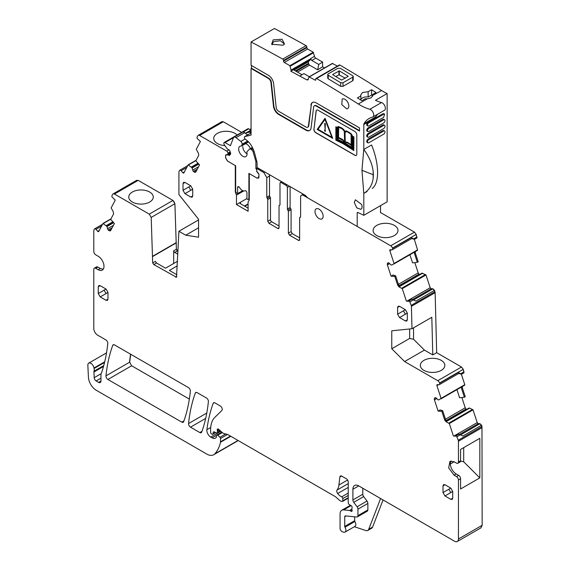 <?xml version="1.0" encoding="UTF-8"?>
<svg xmlns="http://www.w3.org/2000/svg" width="570" height="570" viewBox="0 0 570 570"><rect width="100%" height="100%" fill="white"/><g stroke="black" fill="none" stroke-linecap="round" stroke-linejoin="round"><path stroke-width="0.85" d="M184.445 171.798L182.835 172.724L181.075 170.758A1.646 0.955 -120 0 0 179.757 170.266A1.646 0.955 -120 0 0 179.522 170.516L179.108 171.314A2.75 1.589 -120 0 0 178.923 172.154L178.923 194.562L198.56 219.251L198.56 237.206L185.742 235.196L178.923 231.263L176.501 277.276L153.807 264.565L152.682 262.934L151.2 217.412L149.255 214.135L114.463 194.042L138.175 180.355L172.966 200.441L174.912 203.725L176.394 249.24L178.011 251.156M132.354 192.026A12.255 7.075 180 0 1 145.756 190.508A12.255 7.075 180 0 1 153.273 197.092A12.255 7.075 180 0 1 149.689 202.037A12.255 7.075 180 0 1 136.373 203.583A12.255 7.075 180 0 1 128.763 197.092A12.255 7.075 180 0 1 132.354 192.026M424.415 350.101L432.787 354.932L431.818 317.276L411.989 328.726L391.768 330.807L391.768 348.762L409.652 338.438L413.542 339.25L424.415 350.101L404.586 361.544L437.767 380.703A2.75 1.589 -120 0 1 439.527 383.019L439.605 383.254A1.646 0.955 -120 0 1 439.37 384.636A1.646 0.955 -120 0 1 439.043 384.714L437.283 384.65A1.097 0.634 -120 0 0 437.062 384.7A1.097 0.634 -120 0 0 436.905 385.619L441.08 398.38L438.779 399.933L438.031 399.834L436.435 398.245A1.924 1.112 -120 0 0 435.395 397.696L434.39 398.637A1.924 1.112 -120 0 0 434.44 399.869L438.123 411.127L441.821 411.269L444.728 420.133L445.605 419.627L446.752 421.472L446.125 421.836L444.728 420.133M411.989 328.726L411.412 306.346A2.75 1.589 -120 0 0 411.234 305.363L409.331 300.768L408.818 301.245L406.374 301.145L402.278 288.641L399.086 286.938L397.689 285.235L398.558 284.729L399.705 286.582L399.086 286.938M417.482 250.365L393.963 263.946L394.041 263.483L417.561 249.902L417.497 250.358L391.79 265.029L390.992 264.936L389.396 263.354A1.924 1.112 -120 0 0 388.355 262.806L388.234 262.798A1.924 1.112 -120 0 0 387.849 262.891A1.924 1.112 -120 0 0 387.529 263.276L387.351 263.746A1.924 1.112 -120 0 0 387.401 264.972L391.084 276.229L394.782 276.372L397.689 285.235M394.041 263.483L389.866 250.729A1.097 0.634 -120 0 1 390.015 249.803A1.097 0.634 -120 0 1 390.243 249.753L392.003 249.817A1.646 0.955 -120 0 0 392.331 249.745A1.646 0.955 -120 0 0 392.566 248.356L392.488 248.121A2.75 1.589 -120 0 0 390.728 245.805L303.525 195.46A4.125 2.38 -120 0 0 301.459 195.254A4.125 2.38 -120 0 0 300.604 197.142L300.604 216.799A1.097 0.634 -120 0 1 300.376 217.305A1.097 0.634 -120 0 1 300.119 217.355A1.097 0.634 -120 0 0 299.863 217.398A1.097 0.634 -120 0 0 299.635 217.904L299.635 239.678L298.466 240.348A1.646 0.955 -120 0 0 299.293 240.433A1.646 0.955 -120 0 0 299.635 239.678M290.109 186.597L290.109 207.466L287.387 209.04A1.097 0.634 -120 0 0 287.871 210.152L288.363 211.263L288.363 233.166L289.524 235.189L298.466 240.348M287.387 209.04L287.387 187.494A1.646 0.955 -120 0 0 286.218 185.471L281.167 182.557L282.143 181.994M279.998 204.772L279.514 205.328L279.998 204.772L279.998 183.227L280.34 182.471L281.167 182.557M279.948 205.079L279.514 205.328A1.097 0.634 -120 0 0 279.257 205.371A1.097 0.634 -120 0 0 279.029 205.877L279.029 227.779L277.861 228.456A1.646 0.955 -120 0 0 278.687 228.534A1.646 0.955 -120 0 0 279.029 227.779M258.816 168.528L257.839 169.083L263.867 172.567L266.781 177.619L266.781 197.277L267.757 199.5L267.757 221.274L268.919 223.29L277.861 228.456M257.839 169.083A1.646 0.955 -120 0 0 257.02 169.005A1.646 0.955 -120 0 0 256.678 169.76L256.678 170.459A1.646 0.955 -120 0 0 257.02 171.606L258.424 173.358A1.646 0.955 -120 0 1 259.008 174.862L258.438 178.267L257.348 177.968M229.069 149.803L226.753 151.136A1.646 0.955 -120 0 1 227.907 153.152L227.907 153.85A1.646 0.955 -120 0 1 227.565 154.605L226.162 154.727A1.646 0.955 -120 0 0 225.919 154.805A1.646 0.955 -120 0 0 225.578 155.56L225.578 157.705L227.516 161.075L235.296 165.564L235.296 192.069L236.479 195.118L236.479 204.559L248.1 211.27L248.1 201.837L249.29 200.148L249.29 173.643L257.063 178.132M226.753 151.136L199.6 135.46A2.75 1.589 -120 0 0 198.225 135.325A2.75 1.589 -120 0 0 197.84 135.738L197.02 137.292L197.099 138.368L200.384 141.531L196.287 149.311L198.431 153.287L198.738 155.275L195.838 160.79L199.536 164.915L195.845 171.919A1.924 1.112 -120 0 1 195.574 172.204A1.924 1.112 -120 0 1 195.083 172.283L194.591 172.211A1.924 1.112 -120 0 1 193.551 171.556L193.422 171.42A1.924 1.112 -120 0 1 192.724 170.124L192.04 167.765L188.121 164.873L183.868 172.888A1.097 0.634 -120 0 1 183.711 173.052A1.097 0.634 -120 0 1 182.835 172.724M114.463 194.042A2.75 1.589 -120 0 0 113.088 193.907A2.75 1.589 -120 0 0 112.696 194.32L111.884 195.873L111.962 196.949L115.24 200.12L111.15 207.893L113.295 211.869L113.601 213.857L110.694 219.372L114.399 223.497L110.708 230.501A1.924 1.112 -120 0 1 110.438 230.786A1.924 1.112 -120 0 1 109.939 230.864L109.454 230.793A1.924 1.112 -120 0 1 108.414 230.138L108.286 230.002A1.924 1.112 -120 0 1 107.58 228.705L106.903 226.354L102.985 223.454L98.731 231.47A1.097 0.634 -120 0 1 98.574 231.641A1.097 0.634 -120 0 1 97.698 231.306L95.938 229.347A1.646 0.955 -120 0 0 94.62 228.848A1.646 0.955 -120 0 0 94.385 229.097L93.965 229.895A2.75 1.589 -120 0 0 93.786 230.736L93.786 251.463A2.75 1.589 -120 0 0 95.732 254.826L98.161 256.229A8.244 4.76 -120 0 1 103.548 263.497A8.244 4.76 -120 0 1 102.279 270.109A8.244 4.76 -120 0 1 98.161 269.695L95.732 268.299A2.75 1.589 -120 0 0 94.356 268.156A2.75 1.589 -120 0 0 93.786 269.418L93.786 328.448A5.5 3.178 -120 0 0 97.67 335.181L105.856 339.905A2.75 1.589 -120 0 1 107.787 343.518A200.127 115.539 -120 0 1 101.503 372.88A5.5 3.178 -120 0 1 101.203 373.485A2.75 1.589 -120 0 0 100.961 374.433L100.961 381.031L98.624 382.377A3.299 1.902 -120 0 0 100.277 382.541A3.299 1.902 -120 0 0 100.961 381.031M103.74 365.591L94.043 371.191A2.75 1.589 -120 0 0 93.943 371.982L94.2 377.696A2.75 1.589 -120 0 0 96.138 380.938L98.624 382.377M94.043 371.191A5.5 3.178 -120 0 0 94.086 368.476A5.5 3.178 -120 0 1 94 368.006A4.396 2.537 -120 0 0 91.848 364.031A4.396 2.537 -120 0 0 88.749 363.133A4.396 2.537 -120 0 0 87.844 365.363L88.436 377.29A10.994 6.348 -120 0 0 96.195 390.222L206.796 454.076A13.744 7.937 -120 0 0 213.672 454.753A13.744 7.937 -120 0 0 214.776 453.87A52.233 30.153 -120 0 0 220.476 442.277A2.75 1.589 -120 0 0 220.519 441.807L220.519 438.473A1.097 0.634 -120 0 0 219.942 437.268L217.662 435.245A1.375 0.791 -120 0 0 216.721 434.995A1.375 0.791 -120 0 0 216.436 435.623L216.436 436.748A1.375 0.791 -120 0 1 216.351 437.169A6.598 3.812 -120 0 1 215.417 438.173A6.598 3.812 -120 0 1 212.118 437.846L210.722 437.04A5.5 3.178 -120 0 1 206.874 429.702A192.425 111.1 -120 0 1 213.166 403.368A2.75 1.589 -120 0 1 213.622 402.783A2.75 1.589 -120 0 1 214.997 402.919L220.305 405.982A2.75 1.589 -120 0 1 222.043 408.22A2.75 1.589 -120 0 1 221.873 410.464L214.819 417.397A30.238 17.456 -120 0 0 210.629 429.659L210.629 432.495A1.097 0.634 -120 0 0 211.406 433.841L211.976 434.169A1.375 0.791 -120 0 0 212.667 434.24A1.375 0.791 -120 0 0 212.916 433.884L213.365 432.21A1.375 0.791 -120 0 1 213.615 431.853A1.375 0.791 -120 0 1 214.22 431.875L216.522 432.979A1.375 0.791 -120 0 0 217.127 433.001A1.375 0.791 -120 0 0 217.412 432.374L217.412 431.148A2.75 1.589 -120 0 0 217.291 430.293A1.646 0.955 -120 0 1 217.555 429.025A1.646 0.955 -120 0 1 218.688 429.331L222.663 432.858A2.75 1.589 -120 0 0 223.668 433.435L227.523 434.468A2.75 1.589 -120 0 1 228.029 434.682L335.003 496.442A5.5 3.178 -120 0 1 336.008 497.175L339.371 500.161A5.5 3.178 -120 0 0 341.38 501.322L342.064 501.507A1.375 0.791 -120 0 0 342.499 501.465A1.375 0.791 -120 0 0 342.784 500.838L342.784 498.586A1.375 0.791 -120 0 0 341.701 496.848A8.799 5.08 -120 0 1 337.682 493.513A2.75 1.589 -120 0 1 337.041 490.065A19.245 11.108 -120 0 0 338.901 485.034L339.891 476.976A2.75 1.589 -120 0 1 340.44 476A2.75 1.589 -120 0 1 341.815 476.135L346.282 478.722A2.75 1.589 -120 0 1 348.227 482.085L348.227 502.783A1.375 0.791 -120 0 0 349.161 504.443L351.184 505.704A1.375 0.791 -120 0 1 352.053 507.728A2.75 1.589 -120 0 0 351.925 508.461L351.925 509.402A2.75 1.589 -120 0 0 352.053 510.285A1.375 0.791 -120 0 1 351.833 511.354A1.375 0.791 -120 0 1 351.149 511.29L349.98 510.613A1.375 0.791 -120 0 0 349.61 510.485L343.667 509.894A8.244 4.76 -120 0 0 341.772 510.264A8.244 4.76 -120 0 0 340.062 514.04L340.062 528.233A2.75 1.589 -120 0 0 342.413 531.782L343.589 532.173A4.125 2.38 -120 0 0 345.042 532.102A4.125 2.38 -120 0 0 344.978 527.229A1.097 0.634 -120 0 1 344.729 526.431L344.729 516.734A1.646 0.955 -120 0 1 345.071 515.978A1.646 0.955 -120 0 1 345.448 515.9L356.749 517.019A2.75 1.589 -120 0 0 357.376 516.897A2.75 1.589 -120 0 0 357.946 515.643L357.946 509.153A2.75 1.589 -120 0 0 357.084 506.787L353.763 502.32A2.75 1.589 -120 0 1 352.894 499.954L352.894 489.267A8.244 4.76 -120 0 1 354.604 485.49A8.244 4.76 -120 0 1 358.73 485.904L454.554 541.229A5.5 3.178 -120 0 0 457.304 541.5A5.5 3.178 -120 0 0 458.444 538.985L458.444 479.954A2.75 1.589 -120 0 0 456.499 476.584L454.069 475.18L448.683 467.913L449.944 461.308L454.069 461.714L456.499 463.118A2.75 1.589 -120 0 0 457.874 463.253A2.75 1.589 -120 0 0 458.444 461.999L458.444 441.273A2.75 1.589 -120 0 0 458.259 440.218L456.37 435.665L455.857 436.136L453.414 436.043L449.324 423.539L446.125 421.836M435.395 397.696L435.273 397.696A1.924 1.112 -120 0 0 434.889 397.782A1.924 1.112 -120 0 0 434.568 398.174M404.586 361.544L391.768 348.762M323.154 216.222A5.771 3.334 -120 0 0 320.632 210.408A5.771 3.334 -120 0 0 316.186 208.862A5.771 3.334 -120 0 0 314.989 211.506A5.771 3.334 -120 0 0 317.511 217.32A5.771 3.334 -120 0 0 321.957 218.866A5.771 3.334 -120 0 0 323.154 216.222M188.435 387.586L114.549 344.928A2.75 1.589 -120 0 0 113.181 344.793A2.75 1.589 -120 0 0 112.718 345.377A192.425 111.1 -120 0 0 105.97 375.865A2.75 1.589 -120 0 0 107.901 379.47L181.809 422.142A2.75 1.589 -120 0 0 183.184 422.277A2.75 1.589 -120 0 0 183.647 421.693A192.425 111.1 -120 0 0 190.366 391.191A2.75 1.589 -120 0 0 188.435 387.586M403.432 310.828L405.377 309.702L407.322 313.072L405.377 314.191L403.432 310.828L397.603 314.191L397.603 307.458L398.174 306.204L399.549 306.339L397.603 307.458M405.377 309.702L399.549 306.339M407.322 313.072L407.322 319.806L405.377 320.924L406.752 321.067L407.322 319.806M397.603 314.191L399.549 317.561L405.377 320.924M206.461 397.988L197.156 392.623A2.75 1.589 -120 0 0 195.781 392.481A2.75 1.589 -120 0 0 195.325 393.065A192.425 111.1 -120 0 0 188.563 423.553A2.75 1.589 -120 0 0 190.501 427.158L199.849 432.559A2.75 1.589 -120 0 0 201.224 432.694A2.75 1.589 -120 0 0 201.687 432.11A192.425 111.1 -120 0 0 208.392 401.594A2.75 1.589 -120 0 0 206.461 397.988M100.199 296.913L106.034 293.55L104.089 290.18L98.254 293.55L100.199 296.913L106.034 300.283L107.402 300.418L107.972 299.157L106.034 300.283M98.254 293.55L98.254 286.817L98.824 285.556L100.199 285.691L98.254 286.817M106.034 293.55L107.972 292.424L106.034 289.061L100.199 285.691M107.972 292.424L107.972 299.157M444.956 495.957L450.784 492.587L448.839 489.224L443.011 492.587L444.956 495.957L450.784 499.32L452.16 499.455L452.73 498.201L450.784 499.32M443.011 492.587L443.011 485.854L443.581 484.6L444.956 484.735L443.011 485.854M450.784 492.587L452.73 491.468L450.784 488.098L444.956 484.735M452.73 491.468L452.73 498.201M183.006 190.294L188.834 186.932L190.779 190.294L192.724 189.176L190.779 185.806L184.951 182.443L183.576 182.307L183.006 183.561L183.006 190.294L184.951 193.665L190.779 197.035L192.154 197.17L192.724 195.909L190.779 197.035M192.724 189.176L192.724 195.909M138.175 180.355L136.415 180.633M113.088 193.907L136.707 180.277M241.673 132.368L223.312 121.766L221.552 122.051M199.6 135.46L223.119 121.88A2.75 1.589 -120 0 0 221.744 121.745L221.844 121.695M411.754 238.531L414.411 239.371L416.941 237.911L416.2 234.427L414.44 232.118L380.525 212.532M417.561 249.902L414.34 239.364M415.416 251.398L415.11 253.037L415.608 251.285M415.302 252.923L418.209 261.794L417.347 262.335L414.426 253.429L414.989 251.648M414.825 262.613L418.195 272.902L419.42 274.619M421.943 273.165L399.342 286.211L422 273.151L425.997 274.954L430.172 287.708L431.205 288.741L432.965 288.805L434.518 290.351L435.131 292.652L436.67 352.688L461.479 367.009L463.246 369.324L463.98 372.809L461.458 374.262L458.793 373.428M464.536 385.256L464.792 384.686L461.379 374.262M464.707 385.156L464.792 384.686L441.08 398.38M462.455 386.296L462.149 387.935L462.648 386.182M462.341 387.821L465.248 396.692L464.386 397.226L461.472 388.327L462.028 386.546M461.864 397.511L465.234 407.799L466.459 409.517M468.982 408.056L446.381 421.109L469.644 408.07L473.036 409.851L477.211 422.605L478.244 423.631L480.004 423.702L481.557 425.249L481.978 426.524L482.156 525.291L480.923 527.863M237.284 441.116L238.139 440.524M129.682 362.171L131.62 365.776L129.682 362.171L130.708 354.255M131.62 365.776L189.354 399.114M409.331 300.768L411.853 299.307L413.371 299.877L410.065 301.786M411.853 299.307L409.06 300.761M394.782 276.372L395.644 275.83L398.558 284.729M417.347 262.335L412.566 262.87L409.908 254.74M395.644 275.83L393.022 275.004L391.084 276.229M411.825 238.374L411.226 237.583L392.566 248.356M289.524 235.189L292.246 233.614L299.635 237.882M292.246 233.614L291.085 231.598L291.085 209.696A1.097 0.634 60 0 0 290.593 208.577A1.097 0.634 -120 0 1 290.109 207.466M268.919 223.29L271.641 221.723A1.646 0.955 60 0 1 270.479 219.699L270.479 197.925L269.988 196.814A1.097 0.634 60 0 1 269.503 195.702L269.503 176.045A4.125 2.38 60 0 0 269.261 174.555M236.479 204.559L240.355 202.321L239.885 203.027L240.369 203.668L248.1 208.128M236.479 195.118L243.689 190.957M240.462 203.718L240.369 202.314L246.945 198.517M235.296 192.069L235.745 191.805M227.565 154.605L230.522 152.895M185.742 235.196L198.56 227.793M178.923 231.263L198.56 219.927M152.439 256.372L176.159 242.685M94.356 268.156L96.494 266.924A2.75 1.589 -120 0 1 97.869 267.059L100.299 268.463L103.213 269.247M460.553 461.123L463.695 461.786L479.826 477.881L460.581 488.989L460.581 478.714A2.75 1.589 -120 0 0 458.636 475.351L456.207 473.948A8.244 4.76 60 0 1 451.155 460.93M457.874 463.253L460.011 462.021A2.75 1.589 -120 0 0 460.581 460.76L458.444 461.999M456.37 435.665L458.893 434.205L460.41 434.775L457.104 436.684M458.893 434.205L456.1 435.651M441.821 411.269L442.683 410.721L445.605 419.627M464.386 397.226L459.605 397.767L456.948 389.638M442.683 410.721L440.061 409.901L438.123 411.127M458.871 373.272L458.266 372.481L439.605 383.254M463.788 372.915L464.058 371.818M416.748 238.025L417.019 236.921M177.868 254.22L174.798 252.446A1.646 0.955 60 0 1 173.672 250.814L176.394 249.24M413.542 327.828L413.542 339.25M413.371 299.877L415.858 301.124L434.518 290.351M414.411 239.371L411.226 237.583M271.641 221.723L279.029 225.984M460.41 434.775L462.897 436.022L481.557 425.249M461.458 374.262L458.266 372.481M244.822 206.233L248.1 204.338M244.445 206.019L248.1 203.91M376.756 225.399A12.44 7.182 0 0 0 373.115 230.529A12.44 7.182 0 0 0 380.838 237.12A12.44 7.182 0 0 0 394.347 235.553A12.44 7.182 0 0 0 397.988 230.529A12.44 7.182 0 0 0 390.357 223.853A12.44 7.182 0 0 0 376.756 225.399M237.084 135.019A12.44 7.182 0 0 0 217.362 133.373A12.44 7.182 0 0 0 213.721 138.503A12.44 7.182 0 0 0 224.865 145.592M177.334 265.848L169.397 270.429L176.928 274.776M153.807 264.565L156.529 262.998L165.514 268.185L177.548 261.231M354.348 526.73L365.862 530.556A5.5 3.178 -120 0 0 367.8 530.456A5.5 3.178 -120 0 0 368.705 529.338L380.582 498.522M357.376 516.897L367.294 511.176A2.75 1.589 -120 0 0 367.864 509.915L367.864 503.431A2.75 1.589 -120 0 0 366.995 501.059L363.674 496.598A2.75 1.589 -120 0 1 362.805 494.226L362.805 488.255M345.042 532.102L354.953 526.381A4.125 2.38 -120 0 0 354.889 521.5A1.097 0.634 -120 0 1 354.647 520.709L354.647 516.812M479.826 477.881L479.826 438.316L460.581 449.431L460.581 460.76M441.258 370.372A12.255 7.075 0 0 0 444.849 365.427A12.255 7.075 0 0 0 437.325 358.844A12.255 7.075 0 0 0 423.923 360.368A12.255 7.075 0 0 0 420.332 365.427A12.255 7.075 0 0 0 427.942 371.918A12.255 7.075 0 0 0 441.258 370.372M450.378 463.959L454.169 461.771M463.695 447.635L463.695 461.786M383.054 499.947L372.595 527.093L368.705 529.338M367.8 530.456L371.69 528.212A5.5 3.178 -120 0 0 372.595 527.093M173.672 250.814L173.672 263.468M156.529 262.998L155.403 261.366L152.682 262.934M392.488 248.121L416.007 234.541L416.827 237.035L413.713 238.83M439.527 383.019L463.047 369.438L463.866 371.932L460.752 373.728M409.652 338.438L409.652 328.961M432.787 354.932L436.67 352.688M152.682 256.514L176.394 242.82M249.29 198.873L248.021 199.607L249.29 198.139M258.994 177.306L258.174 177.776A4.125 2.38 -120 0 1 256.3 177.676L248.891 173.394L248.891 198.374M248.021 199.607L246.945 198.987L246.945 192.824A1.653 0.955 -120 0 0 245.777 190.808A1.667 0.962 -120 0 0 245.014 190.743A5.5 3.178 -120 0 1 239.592 187.615A1.667 0.962 -120 0 0 238.83 186.796A1.653 0.955 -120 0 0 237.946 186.675A1.653 0.955 -120 0 0 237.605 187.43L237.605 193.593L236.058 192.703L235.674 191.606L235.674 165.763L228.506 161.631A4.125 2.38 -120 0 1 225.592 156.579L225.592 155.353M258.174 177.776A4.125 2.38 -120 0 0 259.008 176.273M256.692 170.672L256.692 171.484L258.901 174.242M256.678 169.867A1.097 0.634 -120 0 0 255.916 168.699L255.887 161.431L256.685 160.968M254.042 151.307L253.094 151.855L255.887 161.431M253.094 151.855A2.202 1.268 -120 0 0 251.926 150.081L250.978 149.34A2.202 1.268 -120 0 0 249.61 149.048A2.202 1.268 -120 0 0 249.439 149.183L247.116 151.606A1.646 0.955 -120 0 0 246.931 152.61A5.935 3.427 -120 0 1 245.834 156.586A5.935 3.427 -120 0 1 244.53 156.857A5.935 3.427 -120 0 1 239.393 152.169A5.935 3.427 -120 0 1 239.892 146.305A5.935 3.427 -120 0 1 241.195 146.034A1.646 0.955 -120 0 0 241.552 145.956A1.646 0.955 -120 0 0 241.872 145.436L242.086 144.239A2.202 1.268 -120 0 0 240.825 141.417L236.016 137.655A3.299 1.902 -120 0 0 233.964 137.22A3.299 1.902 -120 0 0 233.422 137.89L230.415 145.678L225.008 142.55A1.653 0.955 -120 0 0 224.181 142.472A1.653 0.955 -120 0 0 223.839 143.227L224.174 144.623L227.074 148.649L229.838 150.772L230.643 153.28L230.572 154.128L229.154 155.646L228.563 154.819L225.67 155.076M237.605 193.593L242.699 190.658M243.518 131.862L248.719 128.856A1.653 0.955 -120 0 0 247.893 128.777L224.181 142.472M248.719 128.856L250.365 129.81M255.916 168.699L257.512 167.772L255.887 168.684M233.964 137.22L243.269 131.841L247.679 134.912M228.563 154.819L230.708 153.579M251.064 127.993L250.052 130.623M367.18 98.874L365.313 98.738L361.865 100.726A1649.381 952.27 -120 0 0 357.39 97.919L360.839 95.924L360.675 95.076L362.442 92.547L368.135 91.72L371.583 89.725A1649.381 952.27 -120 0 1 376.05 92.532L372.602 94.527L372.751 95.66L370.999 97.905L367.18 98.874L358.302 104.004A1649.381 952.27 -120 0 0 347.536 97.256L342.869 94.371A1649.381 952.27 -120 0 0 316.578 78.51A1.097 0.634 -120 0 0 316.015 78.446A1.097 0.634 -120 0 0 315.787 78.959L315.794 79.622L315.018 80.078A1.097 0.634 -120 0 0 315.566 80.128A1.097 0.634 -120 0 0 315.794 79.622M316.015 78.446L339.342 64.98A1.097 0.634 -120 0 1 339.898 65.044A1649.381 952.27 -120 0 1 366.197 80.904A1649.381 952.27 -120 0 1 370.863 83.79A1649.381 952.27 -120 0 1 381.629 90.537L372.766 95.382M372.602 96.223L372.602 94.527M372.602 95.625L371.583 95.033L368.135 97.021A6.049 3.491 0 0 0 362.442 97.947A6.049 3.491 0 0 0 360.839 99.608M353.208 76.48L353.208 80.056L352.723 80.748L343.005 86.355L340.675 86.319A1649.381 952.27 -120 0 0 328.235 78.824L328.235 75.233L327.75 74.549L328.235 73.865L337.953 68.257L340.283 68.279A1653.777 954.814 60 0 1 352.723 75.767L353.208 76.465L352.723 77.157L343.005 82.764L340.675 82.728L328.235 75.233M327.75 74.556L327.75 78.14L328.235 78.824M381.629 90.537A54.977 31.742 -120 0 0 387.13 93.558L375.466 100.291A54.977 31.742 -120 0 0 381.494 102.55L369.83 109.283A54.977 31.742 -120 0 1 358.302 104.004M360.839 100.085L360.839 95.924M371.583 95.033L371.583 89.725M368.135 97.021L368.135 91.72M357.974 212.532L357.198 212.981A1.097 0.634 -120 0 1 357.426 212.482A1.097 0.634 -120 0 1 357.903 212.496L363.803 215.31L387.13 201.837L387.13 93.558M380.525 205.656L380.525 212.76M324.579 67.915L322.606 66.79L322.591 62.066L315.787 58.161A1.924 1.112 -120 0 1 314.49 56.33L313.236 52.212L307.629 48.999A1.097 0.634 -120 0 1 306.852 47.652L306.845 46.982A1.097 0.634 -120 0 0 306.054 45.636A1649.381 952.27 -120 0 0 274.391 28.5L251.064 41.966A1649.381 952.27 -120 0 1 282.727 59.102A1.097 0.634 -120 0 1 283.525 60.449L283.525 61.118A1.097 0.634 -120 0 0 284.302 62.465L289.909 65.678L291.22 70.823L310.579 59.643L310.757 58.774L291.213 70.053M337.433 66.084L332.367 63.491M307.85 127.06A3.577 2.066 -120 0 0 308.057 126.968L307.665 127.196A3.577 2.066 -120 0 1 305.883 127.017L278.666 111.307A3.577 2.066 -120 0 1 276.165 107.324L273.621 83.583A7.424 4.282 -120 0 0 268.42 75.311L251.064 65.294L251.064 41.966M307.665 127.196A3.577 2.066 -120 0 0 308.384 125.927L311.313 104.894L308.776 125.699L308.384 125.927M316.129 105.999L316.514 105.778A3.577 2.066 -120 0 0 314.733 105.6L314.341 105.821A3.577 2.066 -120 0 1 316.129 105.999L359.528 131.057L359.528 127.915L316.129 102.857A7.424 4.282 -120 0 0 312.417 102.486A7.424 4.282 -120 0 0 310.928 105.122M314.341 105.821A3.577 2.066 -120 0 0 313.621 107.089L311.085 127.894A7.424 4.282 -120 0 1 309.588 130.53A7.424 4.282 -120 0 1 305.883 130.16L278.666 114.449L279.058 114.221L306.268 129.931A7.424 4.282 -120 0 0 309.781 130.409M251.064 132.981L244.886 136.551L251.064 135.126L251.064 68.436L268.42 78.453A3.577 2.066 -120 0 1 270.921 82.436L273.465 106.177A7.424 4.282 -120 0 0 278.666 114.449M244.886 136.551A1.646 0.955 -120 0 0 244.73 136.615A1.646 0.955 -120 0 0 244.445 137.805A1.646 0.955 -120 0 0 245.357 139.251L247.152 140.655A10.994 6.348 -120 0 1 250.643 144.481A17.592 10.16 -120 0 1 254.59 153.095L256.621 160.712A10.994 6.348 -120 0 1 257.091 164.053L257.091 167.53L305.05 195.218A2.75 1.589 -120 0 1 306.019 196.08L306.461 196.636A2.75 1.589 -120 0 0 307.437 197.498M357.198 212.981L357.198 226.226M363.803 215.31L363.803 193.451L361.957 170.28L373.143 174.719L373.186 178.04C372.402 184.837 369.274 189.974 363.803 193.451L367.044 191.506A38.496 22.23 -120 0 1 366.139 192.104M381.494 102.55A4.396 2.537 -120 0 1 384.971 106.255A4.396 2.537 -120 0 1 384.472 110.288L372.809 117.021A4.396 2.537 -120 0 1 372.424 117.178A38.482 22.223 -120 0 0 369.054 118.539A38.482 22.223 -120 0 0 364.016 123.662A2.75 1.589 -120 0 0 363.803 124.552L363.803 149.461A38.504 22.23 -120 0 0 363.774 149.404L361.957 170.28M372.809 117.021A4.396 2.537 -120 0 0 373.307 112.988A4.396 2.537 -120 0 0 369.83 109.283M315.018 80.078L309.132 76.836L307.843 79.999M308.178 79.558L306.888 79.907L308.341 79.066M291.22 70.823L290.786 71.172L306.888 79.907M313.878 129.098A2.75 1.589 -120 0 0 315.801 132.746L354.868 155.297A2.75 1.589 -120 0 0 356.236 155.432A2.75 1.589 -120 0 0 356.806 154.178L356.806 134.869A2.75 1.589 -120 0 0 354.868 131.506L318.003 110.224A2.75 1.589 -120 0 0 316.628 110.088A2.75 1.589 -120 0 0 316.079 111.064L313.992 129.027A2.75 1.589 -120 0 0 315.923 132.675L315.801 132.746M343.283 98.767L342.2 99.023L341.772 104.538L346.624 108.806A5.5 3.178 -120 0 0 347.7 108.549A5.5 3.178 -120 0 0 348.128 103.028A5.5 3.178 -120 0 0 343.283 98.767M361.608 204.459L355.416 199.799L354.284 202.321L356.685 207.851L360.917 209.325L361.608 208.641A5.5 3.178 -120 0 0 361.608 204.459M363.803 124.552L375.466 117.819A2.75 1.589 60 0 1 375.68 116.928A38.482 22.223 60 0 1 377.718 114.185M373.193 178.04A38.496 22.23 -120 0 0 373.186 171.613C372.388 164.31 369.267 156.921 363.81 149.454L371.576 144.98C375.031 153.551 376.998 161.609 377.461 169.14A38.496 22.23 -120 0 1 377.468 175.581C377.041 181.716 375.317 186.012 372.288 188.478M384.593 119.736L383.817 119.287A1.924 1.112 120 0 0 382.855 119.387L368.085 127.915A1.924 1.112 120 0 0 366.824 129.611A1.924 1.112 120 0 0 367.123 131.15L367.899 131.599A1.924 1.112 120 0 0 368.861 131.506L383.631 122.978A1.924 1.112 120 0 0 384.893 121.282A1.924 1.112 120 0 0 384.593 119.736A1.924 1.112 120 0 0 383.631 119.835L368.861 128.364A1.924 1.112 120 0 0 367.6 130.06A1.924 1.112 120 0 0 367.899 131.599M383.859 113.701L382.855 113.772L368.085 122.301A1.924 1.112 120 0 0 366.824 123.996A1.924 1.112 120 0 0 367.123 125.542L367.899 125.991A1.924 1.112 120 0 0 368.861 125.892L383.631 117.363L384.6 114.128L383.631 114.221L368.861 122.749A1.924 1.112 120 0 0 367.6 124.445A1.924 1.112 120 0 0 367.899 125.991M367.899 142.821L367.123 142.372A1.924 1.112 120 0 1 366.824 140.833A1.924 1.112 120 0 1 368.085 139.137L382.855 130.608L383.631 131.057L368.861 139.586A1.924 1.112 120 0 0 367.6 141.282A1.924 1.112 120 0 0 367.899 142.821A1.924 1.112 120 0 0 368.861 142.728L383.631 134.199A1.924 1.112 120 0 0 384.893 132.504A1.924 1.112 120 0 0 384.593 130.965A1.924 1.112 120 0 0 383.631 131.057M383.859 130.537L382.855 130.608M384.593 125.35L383.817 124.901A1.924 1.112 120 0 0 382.855 124.994L368.085 133.523A1.924 1.112 120 0 0 366.824 135.218A1.924 1.112 120 0 0 367.123 136.764L367.899 137.213A1.924 1.112 120 0 0 368.861 137.114L383.631 128.585A1.924 1.112 120 0 0 384.893 126.889A1.924 1.112 120 0 0 384.593 125.35A1.924 1.112 120 0 0 383.631 125.443L368.861 133.971A1.924 1.112 120 0 0 367.6 135.667A1.924 1.112 120 0 0 367.899 137.213M251.064 68.436L251.456 68.208L268.805 78.233L268.42 78.453M251.456 65.514L251.456 68.208M273.151 39.893L282.05 39.252L284.501 44.025L283.048 45.237L271.662 44.218L273.151 39.893M310.757 58.774L311.797 60.463L318.744 64.446L317.704 69.818L309.553 65.151L308.698 64.075L296.129 71.336M322.591 62.066L318.744 64.446M322.606 66.79L317.704 69.818M308.057 126.968A3.577 2.066 -120 0 0 308.776 125.699M312.617 102.386A7.424 4.282 -120 0 0 311.313 104.894M316.514 105.778L359.528 130.608M270.921 82.436L271.313 82.215L273.849 105.949A7.424 4.282 -120 0 0 279.058 114.221M271.313 82.215A3.577 2.066 -120 0 0 268.805 78.233M373.186 171.613L373.143 174.719M299.991 75.953L303.924 73.623L309.332 76.722M290.786 71.172L293.315 69.711L302.057 74.755M308.698 64.075L308.32 61.71L310.579 59.643M316.685 110.053A2.75 1.589 -120 0 0 316.193 110.993L313.992 129.027M315.923 132.675L354.982 155.232A2.75 1.589 -120 0 0 356.293 155.396M332.702 74.478L332.702 74.706A1653.777 954.814 60 0 1 341.644 80.092L348.256 76.28A1653.777 954.814 60 0 0 339.314 70.894L332.702 74.478M251.064 132.511L250.715 132.71A3.299 1.902 -120 0 0 251.057 132.96L244.73 136.615M250.715 132.71A2.75 1.589 -120 0 0 249.197 132.19L246.824 132.739A14.293 8.251 -120 0 0 245.52 133.238L251.064 130.038M272.189 44.766L272.04 44.011L273.807 41.596L280.419 40.741L284.131 43.783L283.96 44.588M335.873 126.761L337.433 127.552L338.153 126.476L341.516 127.823L343.76 129.518L344.921 131.478L346.474 130.95L349.709 132.675L351.719 134.313L352.281 135.895L353.92 136.942L353.799 150.523L343.254 143.79L335.865 140.163L335.873 126.761L337.49 127.459M325.085 118.296L332.745 138.403L325.085 118.296M335.815 76.572L338.936 74.77L338.922 70.887M345.313 78.204L338.936 74.77M242.784 146.611A5.771 3.334 -120 0 0 247.059 153.786M250.38 148.599A5.771 3.334 -120 0 0 245.421 143.726M338.345 126.533L342.741 128.763L344.914 131.485M345.698 130.936L349.588 132.739L351.597 134.377L352.167 135.959L353.806 137.014L353.799 150.523M324.971 118.361L317.191 129.426L332.745 138.403M346.339 145.094L353.386 149.767L353.386 137.192L352.353 136.529L352.766 137.548L352.766 148.62L346.076 144.274L344.985 144.117L343.617 142.856L336.891 139.458L337.205 127.879L336.279 127.402L336.279 139.892L343.382 143.391L345.064 144.873L346.46 145.029L353.386 149.625M338.131 127.459L337.312 128.727L337.312 138.781L338.131 137.413L338.131 127.459M352.353 137.513L351.526 135.233L351.526 145.15L352.353 147.423L352.353 137.513M338.43 138.04L337.632 139.401L343.738 142.365L344.629 143.44L343.133 140.498L338.43 138.04M345.983 143.654L352.103 147.758L351.305 145.5L348.562 143.462L346.097 142.386L345.306 142.678L345.035 143.676L346.097 143.59L352.039 147.566M338.552 127.203L338.552 137.591L342.349 139.436L344.629 141.901L344.273 131.157L342.271 128.891L338.552 127.203M351.12 144.865L351.12 134.442L347.714 132.012L345.677 131.563L345.042 132.91L345.035 142.172L347.223 142.243L351.12 144.865M317.932 129.362L324.971 119.351L332.004 137.484L317.932 129.362L324.993 119.415M336.393 127.466L336.393 139.828L343.503 143.319L345.178 144.809L346.46 145.029M352.552 136.657L352.766 148.62M338.131 127.573L337.312 128.727M337.426 128.656L337.426 138.588M351.647 135.553L351.647 145.079L352.353 147.032M338.495 138.061L337.632 139.401M337.746 139.337L343.853 142.3L344.608 143.255M345.577 142.479L345.156 143.612L345.84 143.74M338.666 127.231L338.552 137.591M338.666 137.52L342.463 139.365L344.629 141.631M345.392 141.98L347.344 142.179L351.12 144.702M345.27 142.037L345.035 133.173M345.612 131.592L345.156 133.109M318.053 129.29L331.932 137.306M325.256 131.342L325.377 130.152L325.256 131.342L324.679 131.007L324.679 129.889L325.256 130.224M324.679 129.889L325.377 130.152M325.121 129.333L325.37 123.669L324.679 123.405L325.121 129.333L325.256 123.733L324.679 123.405M149.255 214.135L172.966 200.441M137.983 180.462L136.223 180.74M411.234 305.363L434.753 291.783A2.75 1.589 -120 0 1 434.939 292.766L411.412 306.346M425.997 274.954L402.278 288.641M431.205 288.741L429.98 287.822L406.859 301.167M425.804 275.068L425.398 274.576L401.878 288.156M399.613 286.496L422.662 273.187M418.964 274.156L418.195 272.902M389.695 263.646L387.401 264.972M417.995 273.016L398.423 284.316M388.79 262.913L387.351 263.746M388.355 262.806L387.529 263.276M391.469 249.795L389.866 250.729M416.2 234.427L416.007 234.541A2.75 1.589 -120 0 0 414.248 232.225L390.728 245.805M300.547 217.106L300.119 217.355M288.363 233.166L291.085 231.598M288.363 211.263L291.085 209.696M287.871 210.152L290.593 208.577M289.524 186.255L287.387 187.494M267.757 221.274L270.479 219.699M266.781 197.277L269.503 195.702M267.273 198.388L269.988 196.814M263.867 172.567L264.836 172.005M266.781 177.619L269.503 176.045M230.373 152.425L227.907 153.85M227.907 153.152L230.18 151.841M195.902 171.812L195.083 172.283M196.18 171.292L194.591 172.211M197.127 169.489L193.551 171.556M197.284 169.19L193.422 171.42M198.567 166.746L192.724 170.124M198.809 164.103L192.147 167.951M198.666 163.946L192.04 167.765M198.061 163.269L191.442 167.096M198.011 163.212L191.378 167.038M195.93 160.612L188.449 164.929M196.08 160.32L188.235 164.851M186.704 167.516L181.075 170.758M151.2 217.412L174.912 203.725M110.765 230.394L109.939 230.864M111.036 229.874L109.454 230.793M111.984 228.071L108.414 230.138M112.148 227.772L108.286 230.002M113.43 225.328L107.58 228.705M113.672 222.685L107.003 226.539M113.53 222.528L106.903 226.354M112.924 221.851L106.298 225.677M112.874 221.794L106.241 225.627M110.787 219.194L103.305 223.511M110.943 218.901L103.099 223.433M99.301 230.38L97.698 231.306M101.56 226.098L95.938 229.347M100.299 268.463L98.161 269.695M97.869 267.059L95.732 268.299M100.961 378.159L96.138 380.938M101.082 373.721L94.2 377.696M103.498 366.46L93.943 371.982M104.559 362.435L94.086 368.476M460.581 478.714L458.444 479.954M458.636 475.351L456.499 476.584M456.207 473.948L454.069 475.18M458.259 440.218L481.778 426.638A2.75 1.589 -120 0 1 481.964 427.692L458.444 441.273M473.036 409.851L449.324 423.539M478.244 423.631L477.019 422.719L453.898 436.064M472.844 409.958L472.445 409.474L448.918 423.054M446.652 421.394L469.701 408.084M466.003 409.053L465.234 407.799M436.734 398.544L434.44 399.869M465.042 407.913L445.462 419.214M435.829 397.81L434.39 398.637M464.6 384.8L464.514 385.27L441.016 398.836M438.508 384.693L436.905 385.619M463.246 369.324L463.047 369.438A2.75 1.589 -120 0 0 461.287 367.123L437.767 380.703M405.377 314.191L399.549 317.561M190.779 190.294L184.951 193.665M184.951 182.443L183.006 183.561M237.384 441.066L238.096 440.496M481.016 527.806L482.156 525.291M480.004 423.702L481.978 426.524M465.804 409.167L446.032 420.582M432.965 288.805L434.946 291.669M418.765 274.27L398.993 285.691M174.798 252.446L177.519 250.878M177.327 250.985L176.201 249.354M105.97 375.865L129.49 362.285L130.544 354.162M431.013 288.847L412.488 299.549M415.11 253.037L414.426 253.429M478.052 423.745L459.527 434.44M462.149 387.935L461.472 388.327M188.834 186.932L190.779 185.806M432.772 288.919L413.592 299.991M479.812 423.816L460.631 434.889M448.839 489.224L450.784 488.098M104.089 290.18L106.034 289.061M469.445 408.184L446.616 421.358M422.406 273.286L399.577 286.468M196.515 392.374L195.325 393.065M206.789 413.029L188.563 423.553M205.692 418.387L190.501 427.158M201.965 431.34L199.849 432.559M113.915 344.686L112.718 345.377M131.421 365.89L107.901 379.47M183.925 420.924L181.809 422.142M481.964 525.405L458.444 538.985M358.73 485.904L352.894 489.267M362.805 494.226L352.894 499.954M363.674 496.598L353.763 502.32M366.995 501.059L357.084 506.787M367.864 503.431L357.946 509.153M367.864 509.915L357.946 515.643M346.061 515.964L344.729 516.734M354.647 520.709L344.729 526.431M354.889 521.5L344.978 527.229M351.063 505.626L343.667 509.894M351.925 509.145L349.61 510.485M351.925 509.487L349.98 510.613M352.118 510.727L351.149 511.29M341.558 476.007L339.891 476.976M347.579 480.033L338.901 485.034M348.227 483.609L337.041 490.065M348.227 487.428L337.682 493.513M348.227 493.078L341.701 496.848M348.227 495.444L342.784 498.586M348.227 497.695L342.784 500.838M218.794 429.424L217.291 430.293M219.421 429.987L217.412 431.148M220.262 430.728L217.412 432.374M214.049 431.818L213.365 432.21M215.403 432.445L212.916 433.884M214.356 402.676L213.166 403.368M210.715 427.486L206.874 429.702M220.811 431.212L210.722 437.04M216.479 435.323L212.118 437.846M222.321 432.559L217.662 435.245M225.663 433.97L219.942 437.268M227.473 434.454L220.519 438.473M230.444 436.078L220.519 441.807M230.829 436.299L220.476 442.277M238.018 440.453L214.776 453.87M104.702 361.829L94 368.006M175.681 277.198L176.843 276.521M267.757 199.5L270.479 197.925M287.195 184.908L286.218 185.471M304.494 194.897L303.525 195.46M172.774 200.555A2.75 1.589 60 0 1 174.719 203.832M237.605 187.43L238.773 186.761M253.272 149.304L251.926 150.081M252.809 148.286L250.978 149.34M248.349 141.702L241.872 145.436M247.622 141.039L242.086 144.239M245.057 138.973L240.825 141.417M244.73 132.625L236.016 137.655M225.008 142.55L233.558 137.612M339.898 65.044L316.578 78.51M352.723 77.157L352.723 80.748M343.005 82.764L343.005 86.355M340.675 82.728L340.675 86.319M306.054 45.636L282.727 59.102M306.845 46.982L283.525 60.449M306.852 47.652L283.525 61.118M307.629 48.999L284.302 62.465M313.236 52.212L289.909 65.678M313.607 52.732L290.28 66.198M310.764 58.689L291.206 69.982M314.49 56.33L310.757 58.489M315.787 58.161L311.797 60.463M309.553 65.151L297.483 72.119M332.738 63.391L309.41 76.857M306.268 129.931L305.883 130.16M273.849 105.949L273.465 106.177M375.68 116.928L364.016 123.662M308.976 60.676L293.322 69.711M291.163 70.951L310.486 59.793M368.085 127.915L368.861 128.364M382.855 119.387L383.631 119.835M368.085 122.301L368.861 122.749M382.855 113.772L383.631 114.221M368.085 139.137L368.861 139.586M368.085 133.523L368.861 133.971M382.855 124.994L383.631 125.443M308.32 61.71L293.892 70.039M339.328 74.77L339.314 70.894M251.064 131.114L249.197 132.19M246.824 132.739L251.064 130.288M308.285 61.888L294.027 70.117M308.427 63.377L295.388 70.908M411.497 299.307L408.947 300.782M412.089 238.338L392.331 249.745M300.589 216.985L299.863 217.398M280.34 182.471L281.658 181.716M258.331 168.25L257.02 169.005M221.744 121.745L198.225 135.325M196.116 160.263L188.121 164.873M187.651 165.713L179.757 170.266M110.972 218.844L102.985 223.454M102.507 224.295L94.62 228.848M458.536 434.205L455.986 435.68M464.714 385.149L441.002 398.843M459.128 373.236L439.37 384.636M480.824 527.92L457.304 541.5M350.457 505.248L341.772 510.264M348.227 498.159L342.499 501.465M220.576 431.005L217.127 433.001M215.61 432.537L212.667 434.24M221.78 432.074L216.721 434.995M237.191 441.173L213.672 454.753M106.519 352.873L88.749 363.133M279.984 204.958L279.257 205.371M303.283 194.199L301.459 195.254M252.389 147.445L249.61 149.048M248.556 141.909L241.552 145.956M332.46 63.37L309.132 76.836M383.817 113.679L384.543 114.1M383.817 130.516L384.593 130.965"/></g></svg>

